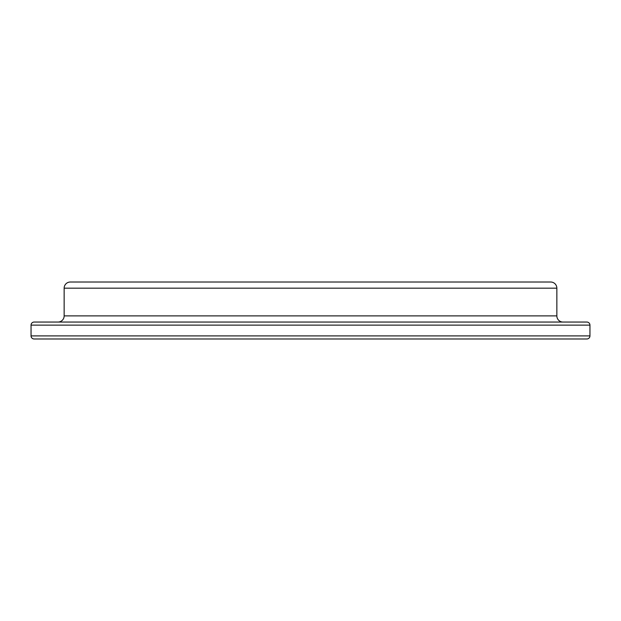 <?xml version="1.0" encoding="UTF-8"?>
<svg xmlns="http://www.w3.org/2000/svg" width="621" height="621" viewBox="0 0 621 621"><rect width="100%" height="100%" fill="white"/><g stroke="black" fill="none" stroke-linecap="round" stroke-linejoin="round"><path stroke-width="0.93" d="M31.05 325.125L31.05 335.907A3.082 3.082 0 0 0 34.132 338.981L586.868 338.981A3.082 3.082 0 0 0 589.95 335.907L589.95 325.125L31.05 325.125A3.082 3.082 0 0 1 34.132 322.051L586.868 322.051A3.082 3.082 0 0 1 589.95 325.125M70.313 282.019L550.687 282.019A6.156 6.156 0 0 1 556.851 288.175L64.149 288.175A6.156 6.156 0 0 1 70.313 282.019L550.687 282.019M563.006 322.051A6.156 6.156 0 0 1 556.851 315.887L556.851 288.175M57.994 322.051A6.156 6.156 0 0 0 64.149 315.887L64.149 288.175M31.05 335.907L589.95 335.907M64.149 315.887L556.851 315.887"/></g></svg>
